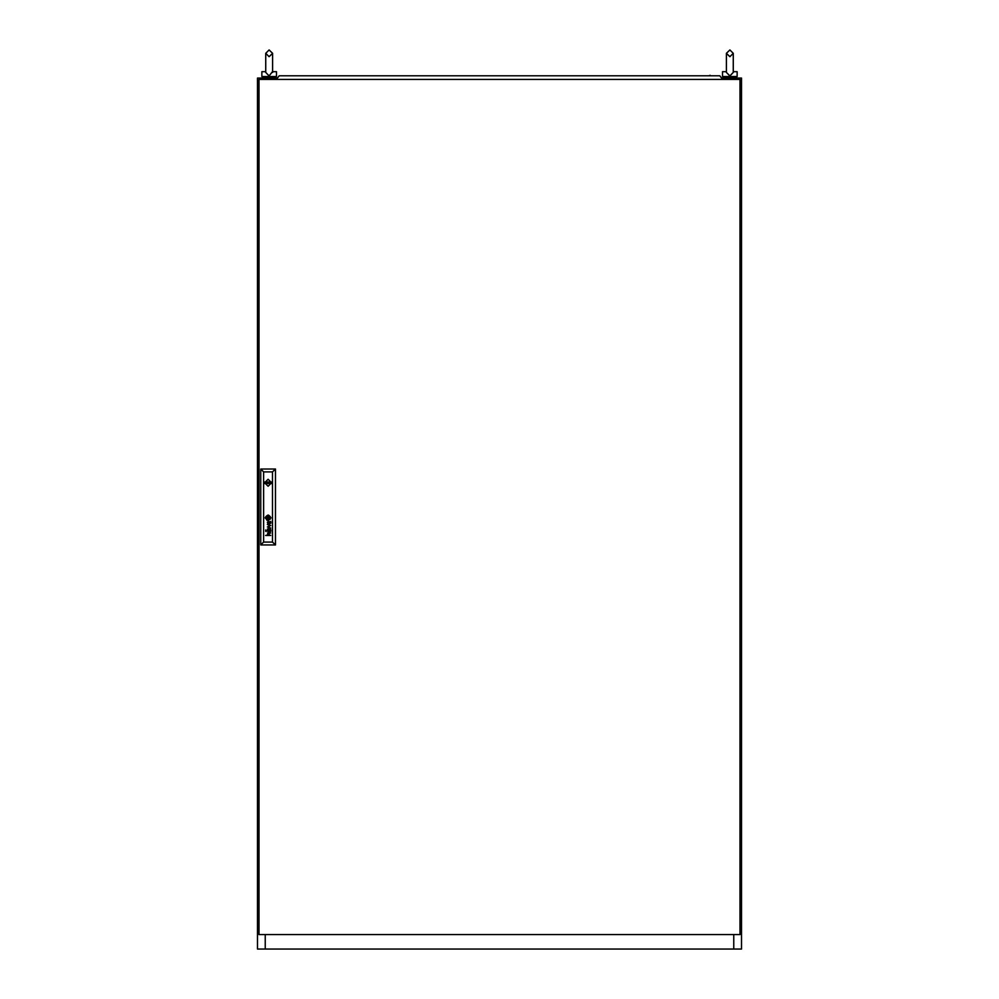 <?xml version="1.0" encoding="UTF-8"?>
<svg xmlns="http://www.w3.org/2000/svg" width="999" height="999" viewBox="0 0 999 999"><rect width="100%" height="100%" fill="white"/><g stroke="black" fill="none" stroke-linecap="round" stroke-linejoin="round"><path stroke-width="1.5" d="M272.502 71.716L269.156 75.986L265.771 72.465L265.771 53.334L269.156 49.95L272.552 53.334L272.552 71.716L276.423 71.716L276.423 76.561L261.9 76.561L261.9 71.716L265.771 71.716M733.229 71.716L737.1 71.716L737.1 76.561L722.577 76.561L722.577 71.716L726.448 71.716L726.448 53.334L726.448 63.973L726.448 53.334L729.844 49.95L733.229 53.334L733.229 72.465L729.844 75.986L726.448 72.465L726.448 63.973M714.597 75.837L708.791 75.837L710.152 75.35M290.209 75.837L284.403 75.837M502.41 75.837L496.59 75.837M268.818 482.804L268.094 482.08L267.37 482.804L268.094 483.528L268.818 482.804M265.16 517.882L268.094 520.829L271.029 517.882L268.094 514.947L265.16 517.882M264.585 482.804L268.094 486.313L271.603 482.804L268.094 479.295L264.585 482.804M270.367 76.561L267.944 76.561M733.716 79.458L733.716 78.009L741.458 78.009L741.458 949.05L733.716 949.05L733.716 934.527M265.284 934.527L265.284 949.05L257.542 949.05L257.542 78.009L265.284 78.009L265.284 79.458M265.284 949.05L733.716 949.05M733.716 78.009L721.603 78.009M277.397 78.009L265.284 78.009M731.056 76.561L728.633 76.561M258.991 79.458L258.991 934.527L740.009 934.527L740.009 79.458L258.991 79.458M269.243 518.593L268.818 516.733L266.958 517.145L267.37 519.03L269.243 518.593M269.618 518.419L268.781 516.408L266.621 517.17L267.557 519.405L269.618 518.419M270.804 531.168L269.405 532.055L267.969 530.144L267.982 532.005L267.332 530.282L270.741 529.557L270.804 531.168M270.442 531.268L268.981 530.107L269.493 531.643L270.442 531.268M270.467 522.927L269.455 523.513L268.981 522.002L270.467 522.927M270.804 523.064L270.741 521.453L267.307 522.29L267.982 523.901L268.007 522.04L269.38 523.938L270.804 523.064M269.942 518.469L268.644 516.021L266.246 517.295L267.62 519.755L269.942 518.469M270.329 518.131L268.756 515.721L267.02 516.033L265.871 517.47L267.72 520.104L270.329 518.131M270.292 519.23L270.367 516.745L268.831 515.397L267.02 515.584L265.659 516.97L266.908 520.179L270.292 519.23M271.528 482.08L264.66 482.08M265.597 531.093L266.146 531.63L265.597 531.093M265.597 530.007L266.146 530.556L265.597 530.007M272.54 542.082L272.54 471.915L263.649 471.915L263.649 542.082L272.54 542.082L275.449 544.979L260.739 544.979L260.739 469.006L275.449 469.006L275.449 544.979M267.345 526.91L270.217 527.822L267.345 529.083L270.741 528.071L267.869 526.735L270.741 525.499L267.345 524.45L270.217 525.674L267.345 526.91M267.57 534.94L267.782 533.091L270.741 532.991L267.57 534.178L270.741 535.514L265.597 535.514L267.57 534.94M260.739 544.979L263.649 542.082M272.54 471.915L275.449 469.006M260.739 469.006L263.649 471.915M264.66 483.528L271.528 483.528M268.831 517.145L267.357 517.145L267.357 518.618L268.831 518.618L268.831 517.145M277.622 79.458L277.198 78.259L279.221 75.837L719.779 75.837L721.802 78.259L721.378 79.458M269.156 56.731L265.771 53.334L269.156 49.95L272.552 53.334L269.156 56.731M274.962 76.561L274.962 78.009M263.349 76.561L263.349 78.009M272.552 63.973L272.552 72.465M729.844 49.95L726.448 53.334L729.844 56.731L733.229 53.334L729.844 49.95M735.651 76.561L735.651 78.009M724.038 76.561L724.038 78.009M733.229 63.973L733.229 72.465"/></g></svg>
